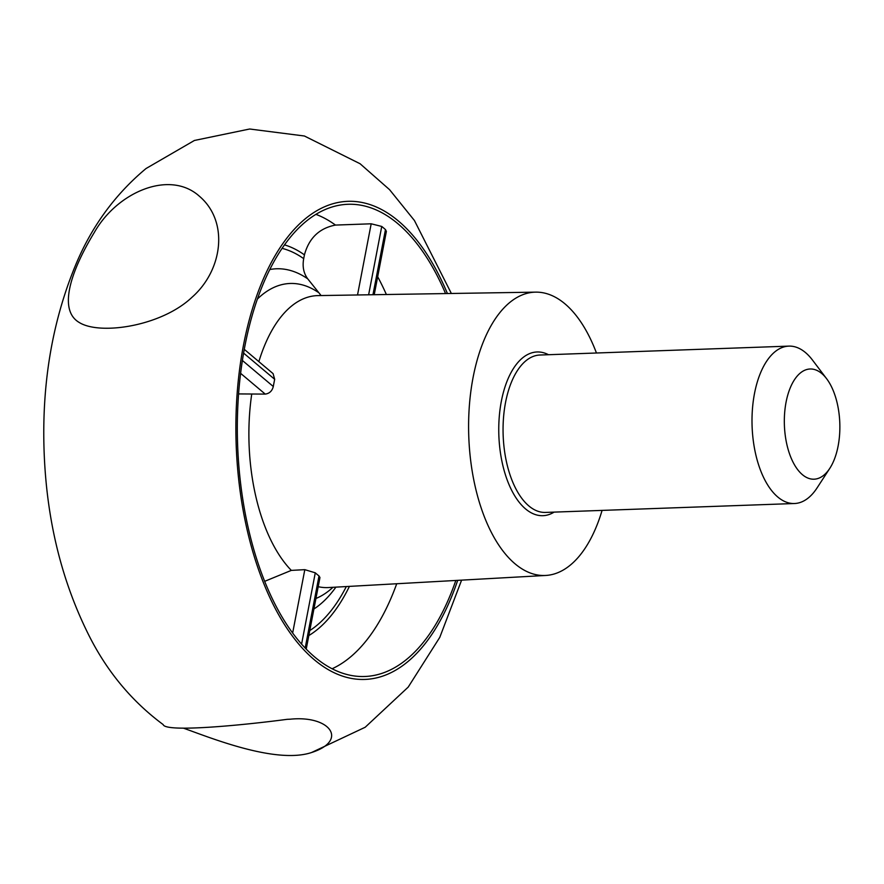 <?xml version="1.0" encoding="UTF-8"?>
<svg xmlns="http://www.w3.org/2000/svg" width="884" height="884" viewBox="0 0 884 884"><rect width="100%" height="100%" fill="white"/><g stroke="black" fill="none" stroke-linecap="round" stroke-linejoin="round"><path stroke-width="1.33" d="M602.081 510.399A141.749 71.306 -92 0 1 545.793 575.451A141.749 71.306 -92 0 1 470.885 462.233A141.749 71.306 -92 0 1 510.311 302.03A141.749 71.306 -92 0 1 535.66 292.14A141.749 71.306 -92 0 1 596.446 353.003M273.079 373.634L274.681 379.302A145.672 73.273 88 0 0 273.3 386.518C272.15 390.993 269.465 393.524 265.244 394.098L240.57 373.302M238.547 393.921L265.244 394.098M292.67 632.933L304.814 569.661L291.311 570.39L264.725 581.318M304.814 569.661L315.279 572.821A145.672 73.273 88 0 0 319.002 575.948L319.953 577.539L306.24 649.022M315.908 214.359A232.205 116.799 -92 0 1 335.478 225.077C319.356 228.16 309.002 238.083 304.428 254.857L303.698 258.647C302.273 266.559 303.621 273.289 307.731 278.836L321.102 295.554M457.691 580.357A239.188 120.312 -92 0 1 265.233 587.075A239.188 120.312 -92 0 1 306.251 218.005A239.188 120.312 -92 0 1 447.426 293.543M183.419 728.162C209.386 737.311 275.476 764.439 311.499 752.549C348.605 740.648 330.262 715.145 290.339 719.189L287.134 719.333C243.045 725.189 165.363 732.726 163.175 724.593C132.158 701.564 107.583 672.171 89.439 636.414C62.024 582.18 46.94 521.372 44.2 453.978C41.482 386.109 51.692 323.765 74.831 266.935C90.886 227.519 114.633 194.712 146.059 168.512L194.414 140.468L249.642 129.009L304.405 136.003L360.097 163.75L389.59 189.695L414.419 220.503L451.359 293.477M192.016 297.256C222.735 270.239 229.188 221.608 199.452 196.281C169.673 169.385 117.031 192.16 94.234 232.602C70.797 271.112 57.891 309.941 79.195 322.461C99.947 335.511 161.507 326.262 192.016 297.256M335.478 225.077L371.181 223.796L381.744 226.448A232.205 116.799 -92 0 1 385.468 229.586L386.374 231.409L374.23 294.703M455.824 580.456A236.249 118.843 -92 0 1 360.495 676.492A236.249 118.843 -92 0 1 240.481 482.377A236.249 118.843 -92 0 1 306.858 220.724A236.249 118.843 -92 0 1 343.611 204.602A236.249 118.843 -92 0 1 445.569 293.576M800.539 372.838A55.128 27.724 -92 0 1 826.617 378.717A55.128 27.724 -92 0 1 829.822 468.31A55.128 27.724 -92 0 1 788.561 450.862A55.128 27.724 -92 0 1 800.539 372.838M829.822 468.31L817.015 487.99A78.753 39.614 -92 0 1 794.495 503.515A78.753 39.614 -92 0 1 753.223 440.221A78.753 39.614 -92 0 1 775.18 351.6A78.753 39.614 -92 0 1 788.871 346.119A78.753 39.614 -92 0 1 812.429 359.998L826.617 378.717M258.857 361.644A146.07 73.483 -92 0 1 291.897 305.787A146.07 73.483 -92 0 1 318.019 295.599L535.66 292.14M291.311 570.39A146.07 73.483 -92 0 1 251.675 394.474M545.793 575.451L328.461 587.551A146.07 73.483 -92 0 1 318.196 586.7M301.61 644.038L315.279 572.821M284.471 244.868A200.767 100.986 -92 0 1 304.428 254.857M282.051 248.349A196.635 98.909 -92 0 1 303.698 258.647M349.412 586.379A200.767 100.986 -92 0 1 308.825 635.563M396.717 583.749A232.205 116.799 -92 0 1 332.163 668.735M346.318 586.556A196.635 98.909 -92 0 1 309.776 630.579M377.678 276.736A232.205 116.799 -92 0 1 386.374 294.516M273.3 386.518L242.349 360.44M243.564 353.07L274.681 379.302M319.002 575.948L305.19 647.928M332.948 587.296A159.186 80.079 -92 0 1 315.942 598.479M335.909 587.131A174.358 87.704 -92 0 1 313.919 608.988M368.628 294.803L381.744 226.448M357.523 294.98L371.181 223.796M385.468 229.586L372.96 294.726M554.135 512.112A81.903 41.194 -92 0 1 501.825 460.818A81.903 41.194 -92 0 1 522.853 357.666A81.903 41.194 -92 0 1 548.511 354.716M257.321 299.112A159.186 80.079 -92 0 1 318.163 292.306M269.719 269.543A174.358 87.704 -92 0 1 307.731 278.836M794.495 503.515L545.55 512.422A78.753 39.614 -92 0 1 504.278 449.116A78.753 39.614 -92 0 1 526.234 360.506A78.753 39.614 -92 0 1 539.914 355.025L788.871 346.119M311.499 752.549L365.18 727.256L408.209 687.1L439.79 637.342L461.603 580.136M244.238 349.313L273.079 373.623"/></g></svg>
